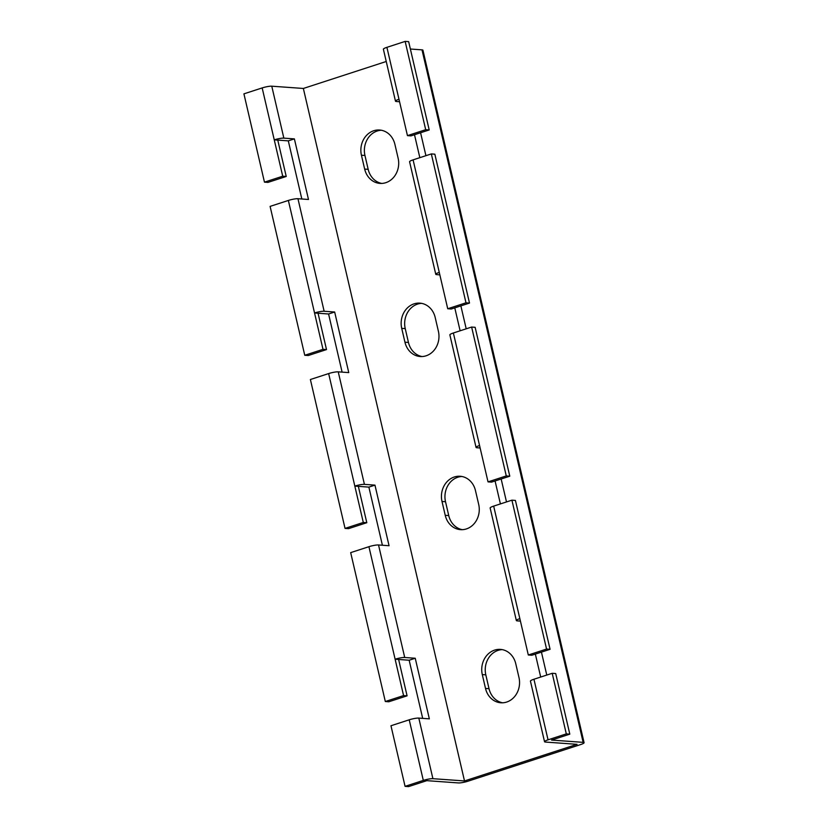 <?xml version="1.0" encoding="UTF-8"?>
<svg xmlns="http://www.w3.org/2000/svg" width="828" height="828" viewBox="0 0 828 828"><rect width="100%" height="100%" fill="white"/><g stroke="black" fill="none" stroke-linecap="round" stroke-linejoin="round"><path stroke-width="1.24" d="M382.401 545.248L368.874 487.112L358.338 486.357L366.804 522.706L348.547 528.647L345.038 528.399L310.386 379.514L328.644 373.573A7.204 1.18 -13.1 0 1 338.238 371.844L348.764 372.6L334.667 312.011L324.141 311.256A7.204 1.18 166.9 0 0 314.547 312.974L323.003 349.333L304.756 355.274L308.264 355.522L326.511 349.582L323.003 349.333M304.756 355.274L270.104 206.389L288.361 200.448A7.204 1.18 -13.1 0 1 297.956 198.72L308.482 199.476L294.385 138.887L283.849 138.131A7.204 1.18 166.9 0 0 274.254 139.86L282.721 176.209L264.463 182.15L267.972 182.398L286.229 176.467L282.721 176.209M422.684 718.362L409.156 660.237L398.63 659.471L407.086 695.83L388.839 701.771L385.32 701.523L350.679 552.628L368.926 546.697A7.204 1.18 -13.1 0 1 378.531 544.969L389.056 545.724L374.96 485.125L364.423 484.37A7.204 1.18 166.9 0 0 354.829 486.098L363.295 522.458L345.038 528.399M544.534 741.712L530.438 681.123A7.204 1.18 -13.1 0 1 533.946 679.239L552.204 673.299L566.3 733.887L548.043 739.828A7.204 1.18 166.9 0 0 544.534 741.712A7.204 1.18 166.9 0 0 545.476 742.064L577.064 744.331L464.508 780.949L432.909 778.682A7.204 1.18 166.9 0 0 423.315 780.411L405.068 786.352L390.961 725.752L409.218 719.811A7.204 1.18 -13.1 0 1 418.813 718.093L429.339 718.849L415.242 658.25L404.716 657.494A7.204 1.18 166.9 0 0 395.122 659.223L403.578 695.582L385.32 701.523M435.766 274.285L409.581 161.75A7.204 1.18 -13.1 0 1 413.089 159.866L431.336 153.925L465.988 302.81L447.731 308.751L439.275 272.402A7.204 1.18 166.9 0 0 435.766 274.285A7.204 1.18 166.9 0 0 436.698 274.627L439.844 274.855M476.048 447.41L449.863 334.874A7.204 1.18 -13.1 0 1 453.371 332.991L471.629 327.05L506.27 475.934L488.023 481.875L479.557 445.516A7.204 1.18 166.9 0 0 476.048 447.41A7.204 1.18 166.9 0 0 476.98 447.751L480.126 447.979M516.341 620.524L490.145 507.999A7.204 1.18 -13.1 0 1 493.664 506.115L511.911 500.174L546.563 649.059L528.305 655L519.849 618.64A7.204 1.18 166.9 0 0 516.341 620.524A7.204 1.18 166.9 0 0 517.272 620.876L520.419 621.103M342.109 372.124L328.581 313.988L318.055 313.232L326.511 349.582M431.336 153.925L434.845 154.184L469.497 303.069L465.988 302.81M488.023 481.875L491.532 482.124L509.779 476.193L475.137 327.308L471.629 327.05M509.779 476.193L506.27 475.934M528.305 655L531.814 655.248L550.071 649.307L515.42 500.422L511.911 500.174M550.071 649.307L546.563 649.059M447.731 308.751L451.239 309.01L469.497 303.069M386.241 61.489L303.358 88.461L271.77 86.195A7.204 1.18 166.9 0 0 262.166 87.923L243.918 93.854L264.463 182.15M407.448 135.626L410.957 135.885L429.204 129.944L408.659 41.648L405.151 41.4L425.695 129.696L407.448 135.626L398.982 99.277A7.204 1.18 166.9 0 0 395.474 101.161A7.204 1.18 166.9 0 0 396.415 101.502L399.562 101.73M405.151 41.4L386.904 47.341A7.204 1.18 166.9 0 0 383.385 49.225L395.474 101.161M301.827 198.999L288.299 140.863L277.763 140.108L286.229 176.467M429.204 129.944L425.695 129.696M552.204 673.299L555.712 673.547L569.809 734.146L551.551 740.077L583.15 742.354A7.204 1.18 -13.1 0 1 584.082 742.695A7.204 1.18 -13.1 0 1 580.573 744.579L468.017 781.197A7.204 1.18 -13.1 0 1 458.422 782.926L426.824 780.659L408.577 786.6L405.068 786.352M518.98 677.563L515.761 663.714A19.82 17.295 -85.9 0 0 500.443 649.39A19.82 17.295 -85.9 0 0 482.3 674.592L485.518 688.451A19.82 17.295 -85.9 0 0 500.836 702.775A19.82 17.295 -85.9 0 0 518.98 677.563M478.698 504.438L475.469 490.59A19.82 17.295 -85.9 0 0 460.161 476.266A19.82 17.295 -85.9 0 0 442.007 501.478L445.236 515.326A19.82 17.295 -85.9 0 0 460.544 529.651A19.82 17.295 -85.9 0 0 478.698 504.438M438.405 331.314L435.186 317.466A19.82 17.295 -85.9 0 0 419.879 303.141A19.82 17.295 -85.9 0 0 401.725 328.354L404.944 342.202A19.82 17.295 -85.9 0 0 420.262 356.526A19.82 17.295 -85.9 0 0 438.405 331.314M394.904 144.341A19.82 17.295 -85.9 0 0 379.586 130.017A19.82 17.295 -85.9 0 0 361.432 155.229L364.662 169.078A19.82 17.295 -85.9 0 0 379.969 183.402A19.82 17.295 -85.9 0 0 398.123 158.189L394.904 144.341M414.497 134.726L419.837 157.672M535.354 654.099L540.694 677.035M495.072 480.975L500.412 503.921M454.779 307.85L460.12 330.796M569.809 734.146L566.3 733.887M460.865 305.874L466.205 328.819M501.157 478.998L506.498 501.934M541.44 652.122L546.78 675.058M410.377 49.028L422.001 49.856A7.204 1.18 -13.1 0 1 422.932 50.208L584.082 742.695M420.583 132.749L425.923 155.695M502.192 649.618A19.82 17.295 -85.9 0 0 485.808 674.851L489.027 688.699A19.82 17.295 -85.9 0 0 502.596 702.796M461.91 476.493A19.82 17.295 -85.9 0 0 445.516 501.727L448.745 515.575A19.82 17.295 -85.9 0 0 462.303 529.672M421.618 303.369A19.82 17.295 -85.9 0 0 405.234 328.602L408.452 342.45A19.82 17.295 -85.9 0 0 422.021 356.547M381.335 130.244A19.82 17.295 -85.9 0 0 364.951 155.478L368.17 169.336A19.82 17.295 -85.9 0 0 381.729 183.423M288.299 140.863L294.385 138.887M277.763 140.108L274.254 139.86L262.166 87.923M407.086 695.83L403.578 695.582M366.804 522.706L363.295 522.458M328.581 313.988L334.667 312.011M318.055 313.232L314.547 312.974L288.361 200.448M368.874 487.112L374.96 485.125M358.338 486.357L354.829 486.098L328.644 373.573M409.156 660.237L415.242 658.25M398.63 659.471L395.122 659.223L368.926 546.697M297.956 198.72L324.141 311.256M338.238 371.844L364.423 484.37M378.531 544.969L404.716 657.494M413.089 159.866L439.275 272.402M453.371 332.991L479.557 445.516M493.664 506.115L519.849 618.64M271.77 86.195L283.849 138.131M386.904 47.341L398.982 99.277M409.218 719.811L423.315 780.411M418.813 718.093L432.909 778.682M303.358 88.461L464.508 780.949L303.358 88.461M533.946 679.239L548.043 739.828M422.001 49.856L583.15 742.354M364.951 155.478L361.432 155.229M364.662 169.078L368.17 169.336M405.234 328.602L401.725 328.354M404.944 342.202L408.452 342.45M445.516 501.727L442.007 501.478M445.236 515.326L448.745 515.575M485.808 674.851L482.3 674.592M485.518 688.451L489.027 688.699"/></g></svg>
